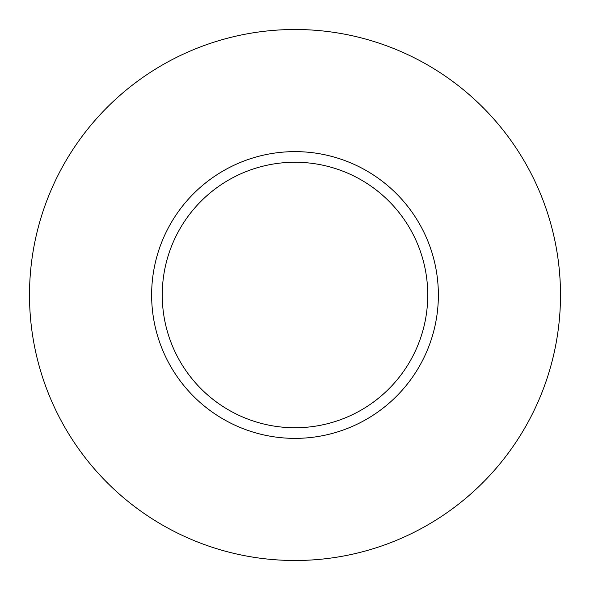<?xml version="1.0" encoding="UTF-8"?>
<svg xmlns="http://www.w3.org/2000/svg" width="590" height="590" viewBox="0 0 590 590"><rect width="100%" height="100%" fill="white"/><g stroke="black" fill="none" stroke-linecap="round" stroke-linejoin="round"><path stroke-width="0.89" d="M427.75 295A132.75 132.75 0 0 0 295 162.25A132.75 132.75 0 0 0 162.25 295A132.75 132.75 0 0 0 295 427.75A132.75 132.75 0 0 0 427.75 295M560.5 295A265.5 265.5 0 0 0 295 29.5A265.5 265.5 0 0 0 29.5 295A265.5 265.5 0 0 0 295 560.5A265.5 265.5 0 0 0 560.5 295M438.37 295A143.37 143.37 0 0 1 295 438.37A143.37 143.37 0 0 1 151.63 295A143.37 143.37 0 0 1 295 151.63A143.37 143.37 0 0 1 438.37 295"/></g></svg>
